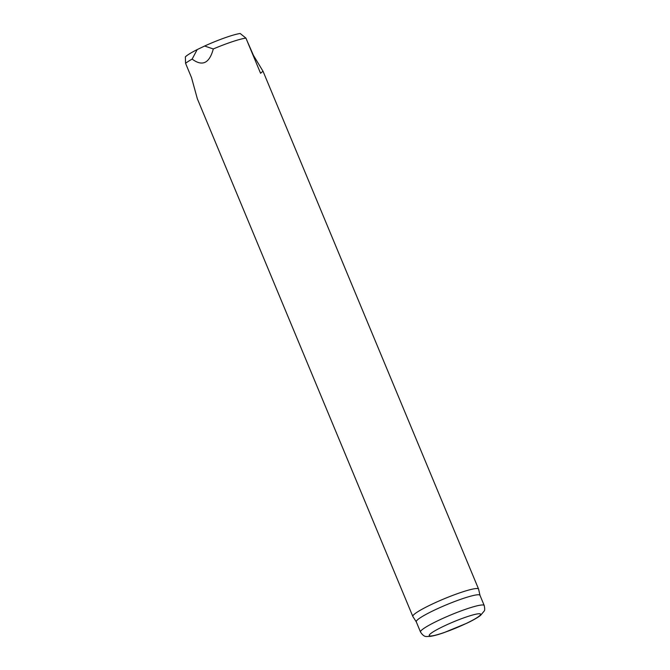 <?xml version="1.0" encoding="UTF-8"?>
<svg xmlns="http://www.w3.org/2000/svg" width="670" height="670" viewBox="0 0 670 670"><rect width="100%" height="100%" fill="white"/><g stroke="black" fill="none" stroke-linecap="round" stroke-linejoin="round"><path stroke-width="1" d="M197.281 98.54L191.511 77.594L185.565 63.315A35.611 4.246 -22.6 0 1 192.131 59.094L197.198 49.58A31.758 3.785 -22.6 0 0 185.356 56.883L185.565 63.315M204.618 46.029L213.294 48.952A35.611 4.246 -22.6 0 1 245.923 38.098L240.195 33.5A31.758 3.785 -22.6 0 0 204.618 46.029L197.198 49.58M243.076 35.812L242.423 35.292M416.279 621.844L412.871 616.526A35.611 4.246 -22.6 0 1 412.829 616.442A35.611 4.246 -22.6 0 1 444.076 598.838A35.611 4.246 -22.6 0 1 478.581 589.072A35.611 4.246 -22.6 0 1 478.606 589.156L479.98 595.329M245.923 38.098L260.571 73.281L262.975 71.196L253.436 55.359L246.828 40.267M213.294 48.952C209.425 63.323 202.374 66.707 192.131 59.094M416.305 621.877A34.497 4.112 -22.6 0 1 416.263 621.802A34.497 4.112 -22.6 0 1 446.538 604.75A34.497 4.112 -22.6 0 1 479.963 595.287L484.209 605.487C484.854 608.62 484.845 610.471 484.192 611.032L480.541 615.412C477.509 617.715 472.936 620.319 466.814 623.234L443.959 632.656C438.214 634.658 433.607 635.905 430.14 636.391L427.016 636.5C424.772 636.827 422.611 635.327 420.509 632.003A34.497 4.112 -22.6 0 1 450.784 614.951A34.497 4.112 -22.6 0 1 484.209 605.487M466.479 623.335A27.822 3.317 -22.6 0 1 429.236 635.168A27.822 3.317 -22.6 0 1 469.017 616.09A27.822 3.317 -22.6 0 1 466.479 623.335M478.581 589.072L263 71.179M412.829 616.442L197.248 98.549M420.509 632.003L416.263 621.802"/></g></svg>
